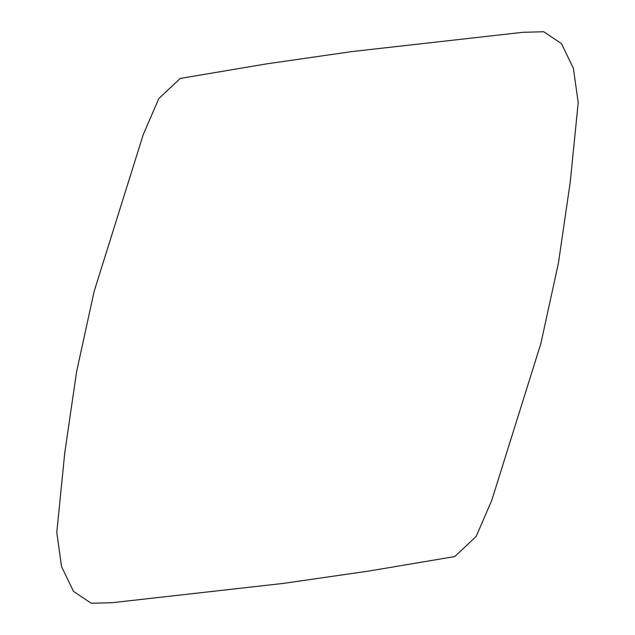 <?xml version="1.0" encoding="UTF-8"?>
<svg xmlns="http://www.w3.org/2000/svg" width="635" height="635" viewBox="0 0 635 635"><rect width="100%" height="100%" fill="white"/><g stroke="black" fill="none" stroke-linecap="round" stroke-linejoin="round"><path stroke-width="0.95" d="M282.956 583.446L112.244 602.694L91.21 603.25L73.485 591.375L61.531 566.579L56.785 532.344L64.786 452.628L76.565 371.864L94.123 291.433L143.264 134.549L158.837 98.552L180.237 78.446L266.279 63.929L352.028 51.562L522.74 32.314L543.735 31.75L561.499 43.632L573.413 68.421L578.215 102.672L570.198 182.38L558.411 263.144L540.861 343.575L491.72 500.459L476.147 536.448L454.747 556.57L368.705 571.079L282.956 583.446"/></g></svg>
